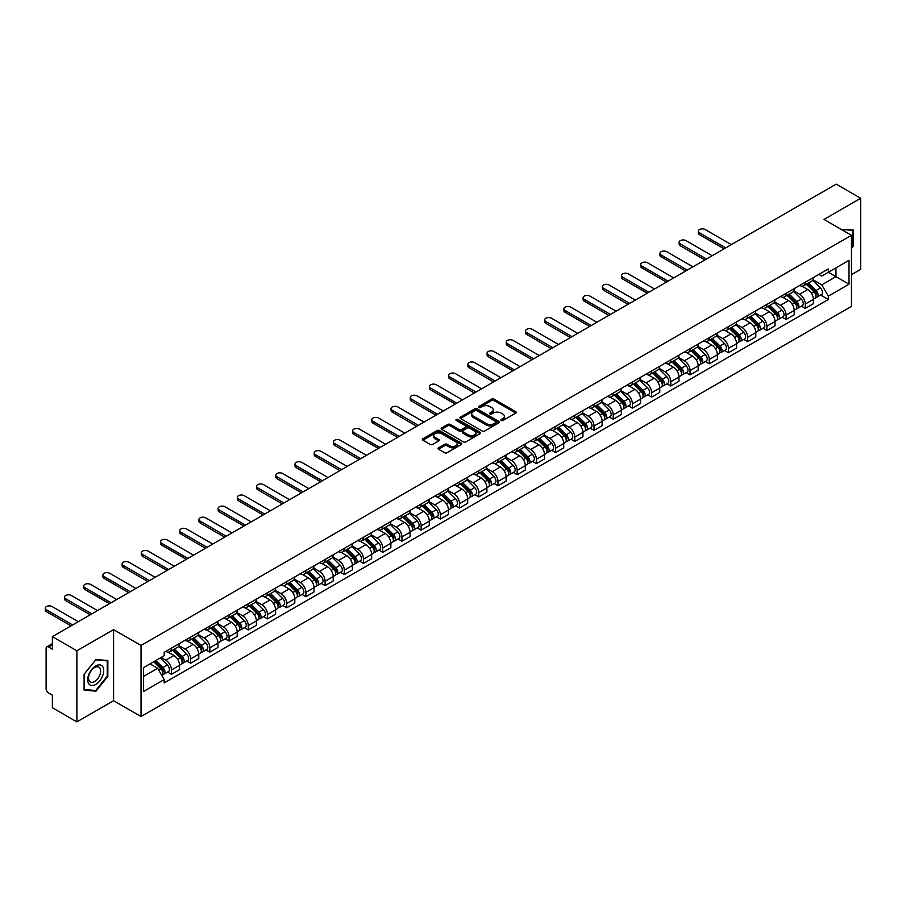 <?xml version="1.0" encoding="UTF-8"?>
<svg xmlns="http://www.w3.org/2000/svg" width="906" height="906" viewBox="0 0 906 906"><rect width="100%" height="100%" fill="white"/><g stroke="black" fill="none" stroke-linecap="round" stroke-linejoin="round"><path stroke-width="1.36" d="M501.211 420.497A1.2 0.691 0 0 0 502.898 420.497L515.74 413.079A1.71 0.985 0 0 0 516.239 412.389A1.71 0.985 0 0 0 515.74 411.686L493.985 399.127A1.71 0.985 0 0 0 491.573 399.127L478.73 406.545A1.2 0.691 0 0 0 480.418 407.519L482.083 406.556A5.47 3.16 0 0 1 489.818 406.556L491.63 407.609A5.47 3.16 0 0 1 493.238 409.84A5.47 3.16 0 0 1 491.63 412.071L489.965 413.034A1.2 0.691 0 0 0 491.664 414.008L493.328 413.045A5.47 3.16 0 0 1 501.063 413.045L502.875 414.099A5.47 3.16 0 0 1 504.472 416.33A5.47 3.16 0 0 1 502.875 418.561L501.211 419.523A1.2 0.691 0 0 0 501.211 420.497L501.211 419.523M438.515 447.836A1.71 0.985 0 0 0 438.017 448.527A1.71 0.985 0 0 0 438.515 449.229L444.62 452.751A1.71 0.985 0 0 0 447.032 452.751L461.301 444.518A1.71 0.985 0 0 0 461.8 443.815A1.71 0.985 0 0 0 461.301 443.125L439.546 430.565A1.71 0.985 0 0 0 437.122 430.565L422.864 438.798A1.71 0.985 0 0 0 422.366 439.489A1.71 0.985 0 0 0 422.864 440.191L430.237 444.45A1.71 0.985 0 0 0 432.649 444.45L438.753 440.928A1.71 0.985 0 0 0 439.263 440.225A1.71 0.985 0 0 0 438.753 439.535L435.106 437.417A4.575 2.639 0 0 1 433.759 435.548A4.575 2.639 0 0 1 436.579 433.113A4.575 2.639 0 0 1 441.562 433.691L455.888 441.958A4.575 2.639 0 0 1 457.224 443.815A4.575 2.639 0 0 1 454.404 446.262A4.575 2.639 0 0 1 449.421 445.684L447.032 444.314A1.71 0.985 0 0 0 444.62 444.314L438.515 447.836L438.515 449.229M141.03 645.468L113.578 629.613L76.885 650.791L52.378 636.646L836.193 184.122L860.7 198.267L824.007 219.445L851.47 235.3L141.03 645.468L141.03 716.555L851.47 306.387L851.47 235.3M482.207 431.052A1.71 0.985 0 0 0 484.619 431.052L498.878 422.819A1.71 0.985 0 0 0 499.387 422.117A1.71 0.985 0 0 0 498.878 421.426L477.134 408.866A1.71 0.985 0 0 0 474.71 408.866L460.452 417.1A1.71 0.985 0 0 0 459.954 417.791A1.71 0.985 0 0 0 460.452 418.493L482.207 431.052M456.76 420.758A1.2 0.691 0 0 1 457.972 420.928L480.067 433.68L465.831 441.901A1.71 0.985 0 0 1 463.408 441.901L441.652 429.342L447.757 425.843L447.757 424.427L441.652 427.949A1.71 0.985 0 0 0 441.154 428.64A1.71 0.985 0 0 0 441.652 429.342L441.652 427.949M447.757 425.843A1.71 0.985 0 0 1 450.18 425.843L450.18 424.427A1.71 0.985 0 0 0 447.757 424.427M450.18 424.427L459.002 429.512A1.71 0.985 0 0 0 461.414 429.512L465.469 427.179A1.71 0.985 0 0 0 465.967 426.477A1.71 0.985 0 0 0 465.469 425.786L456.284 420.486A1.2 0.691 0 0 1 457.972 419.501L480.089 432.275A1.71 0.985 0 0 1 480.588 432.966A1.71 0.985 0 0 1 480.089 433.668L480.089 432.275M76.885 650.791L76.885 721.878L52.378 707.733L52.378 695.151L48.562 692.954A3.488 2.016 -120 0 1 46.104 688.685L46.104 648.447A3.488 2.016 -120 0 1 46.829 646.85L52.378 643.645M851.47 274.677L860.7 269.354L860.7 198.267M76.885 721.878L113.578 700.7L141.03 716.555M52.378 636.646L52.378 649.228L48.562 647.031A3.488 2.016 -120 0 0 46.829 646.85M805.298 282.219A8.007 4.621 60 0 1 803.633 285.809L811.765 281.12A8.007 4.621 -120 0 0 813.418 277.53M793.758 290.837L799.624 294.235A8.007 4.621 60 0 1 805.298 304.042L813.418 299.354A8.007 4.621 -120 0 0 807.756 289.535L801.935 286.183M813.418 299.354L813.418 303.68L805.298 308.38L801.402 306.126M803.633 285.809A8.007 4.621 60 0 1 799.692 285.447M805.298 304.042L805.298 308.38M786.091 293.306A8.007 4.621 60 0 1 784.426 296.896L792.557 292.208A8.007 4.621 -120 0 0 794.211 288.618M782.195 317.213L786.091 319.467L794.211 314.778L794.211 310.441A8.007 4.621 -120 0 0 788.548 300.633L782.727 297.27M784.426 296.896A8.007 4.621 60 0 1 780.485 296.545M774.551 301.936L780.417 305.322A8.007 4.621 60 0 1 786.091 315.129L786.091 319.467M766.884 304.393A8.007 4.621 60 0 1 765.219 307.995L773.35 303.295A8.007 4.621 -120 0 0 775.004 299.705M762.988 328.3L766.884 330.554L775.004 325.866L775.004 321.528A8.007 4.621 -120 0 0 769.341 311.721L763.52 308.357M765.219 307.995A8.007 4.621 60 0 1 761.278 307.632M755.344 313.023L761.21 316.409A8.007 4.621 60 0 1 766.884 326.217L766.884 330.554M747.665 315.481A8.007 4.621 60 0 1 746.012 319.082L754.143 314.393A8.007 4.621 -120 0 0 755.797 310.792M743.769 339.399L747.677 341.641L755.797 336.953L755.797 332.615A8.007 4.621 -120 0 0 750.134 322.808L744.313 319.444M746.012 319.082A8.007 4.621 60 0 1 742.071 318.719M736.136 324.11L742.003 327.496A8.007 4.621 60 0 1 747.677 337.304L747.677 341.641M728.458 326.579A8.007 4.621 60 0 1 726.805 330.169L734.936 325.481A8.007 4.621 -120 0 0 736.589 321.879M724.562 350.486L728.458 352.728L736.589 348.04L736.589 343.702A8.007 4.621 -120 0 0 730.927 333.895L725.106 330.543M726.805 330.169A8.007 4.621 60 0 1 722.863 329.807M716.929 335.197L722.795 338.584A8.007 4.621 60 0 1 728.458 348.402L728.458 352.728M709.251 337.666A8.007 4.621 60 0 1 707.597 341.256L715.729 336.568A8.007 4.621 -120 0 0 717.382 332.966M705.355 361.573L709.251 363.827L717.382 359.127L717.382 354.801A8.007 4.621 -120 0 0 711.72 344.982L705.899 341.63M707.597 341.256A8.007 4.621 60 0 1 703.656 340.894M697.722 346.285L703.588 349.682A8.007 4.621 60 0 1 709.251 359.489L709.251 363.827M690.044 348.753A8.007 4.621 60 0 1 688.39 352.343L696.521 347.655A8.007 4.621 -120 0 0 698.175 344.065M686.148 372.66L690.044 374.914L698.175 370.226L698.175 365.888A8.007 4.621 -120 0 0 692.512 356.069L686.691 352.717M688.39 352.343A8.007 4.621 60 0 1 684.449 351.992M678.515 357.383L684.381 360.769A8.007 4.621 60 0 1 690.044 370.577L690.044 374.914M670.836 359.841A8.007 4.621 60 0 1 669.183 363.442L677.303 358.742A8.007 4.621 -120 0 0 678.968 355.152M666.941 383.748L670.836 386.001L678.968 381.313L678.968 376.975A8.007 4.621 -120 0 0 673.305 367.168L667.484 363.804M669.183 363.442A8.007 4.621 60 0 1 665.242 363.08M659.308 368.47L665.174 371.856A8.007 4.621 60 0 1 670.836 381.664L670.836 386.001M651.629 370.928A8.007 4.621 60 0 1 649.976 374.529L658.096 369.841A8.007 4.621 -120 0 0 659.761 366.239M647.733 394.846L651.629 397.088L659.761 392.4L659.761 388.062A8.007 4.621 -120 0 0 654.098 378.255L648.277 374.891M649.976 374.529A8.007 4.621 60 0 1 646.035 374.167M640.1 379.557L645.967 382.944A8.007 4.621 60 0 1 651.629 392.751L651.629 397.088M632.422 382.026A8.007 4.621 60 0 1 630.769 385.616L638.889 380.928A8.007 4.621 -120 0 0 640.553 377.326M628.526 405.933L632.422 408.176L640.553 403.487L640.553 399.15A8.007 4.621 -120 0 0 634.891 389.342L629.07 385.99M630.769 385.616A8.007 4.621 60 0 1 626.827 385.254M620.893 390.645L626.759 394.031A8.007 4.621 60 0 1 632.422 403.85L632.422 408.176M613.215 393.113A8.007 4.621 60 0 1 611.561 396.703L619.681 392.015A8.007 4.621 -120 0 0 621.346 388.414M609.319 417.02L613.215 419.274L621.346 414.574L621.346 410.237A8.007 4.621 -120 0 0 615.684 400.429L609.863 397.077M611.561 396.703A8.007 4.621 60 0 1 607.62 396.341M601.686 401.732L607.552 405.129A8.007 4.621 60 0 1 613.215 414.937L613.215 419.274M594.008 404.201A8.007 4.621 60 0 1 592.354 407.791L600.474 403.102A8.007 4.621 -120 0 0 602.139 399.512M590.112 428.108L594.008 430.361L602.139 425.673L602.139 421.335A8.007 4.621 -120 0 0 596.476 411.517L590.655 408.164M592.354 407.791A8.007 4.621 60 0 1 588.413 407.428M582.479 412.83L588.345 416.216A8.007 4.621 60 0 1 594.008 426.024L594.008 430.361M574.8 415.288A8.007 4.621 60 0 1 573.147 418.889L581.267 414.189A8.007 4.621 -120 0 0 582.932 410.599M570.905 439.195L574.8 441.449L582.932 436.76L582.932 432.422A8.007 4.621 -120 0 0 577.269 422.615L571.448 419.252M573.147 418.889A8.007 4.621 60 0 1 569.206 418.527M563.272 423.917L569.138 427.304A8.007 4.621 60 0 1 574.8 437.111L574.8 441.449M555.593 426.375A8.007 4.621 60 0 1 553.94 429.976L562.06 425.288A8.007 4.621 -120 0 0 563.725 421.686M551.697 450.293L555.593 452.536L563.725 447.847L563.725 443.51A8.007 4.621 -120 0 0 558.062 433.702L552.241 430.339M553.94 429.976A8.007 4.621 60 0 1 549.999 429.614M544.064 435.005L549.931 438.391A8.007 4.621 60 0 1 555.593 448.198L555.593 452.536M536.386 437.462A8.007 4.621 60 0 1 534.733 441.063L542.853 436.375A8.007 4.621 -120 0 0 544.517 432.774M532.49 461.38L536.386 463.623L544.517 458.934L544.517 454.597A8.007 4.621 -120 0 0 538.855 444.789L533.034 441.437M534.733 441.063A8.007 4.621 60 0 1 530.791 440.701M524.857 446.092L530.723 449.478A8.007 4.621 60 0 1 536.386 459.297L536.386 463.623M517.179 448.561A8.007 4.621 60 0 1 515.525 452.151L523.645 447.462A8.007 4.621 -120 0 0 525.31 443.861M513.283 472.468L517.179 474.721L525.31 470.021L525.31 465.684A8.007 4.621 -120 0 0 519.648 455.877L513.827 452.524M515.525 452.151A8.007 4.621 60 0 1 511.584 451.788M505.65 457.179L511.516 460.565A8.007 4.621 60 0 1 517.179 470.384L517.179 474.721M497.972 459.648A8.007 4.621 60 0 1 496.318 463.238L504.438 458.549A8.007 4.621 -120 0 0 506.103 454.959M494.076 483.555L497.972 485.809L506.103 481.12L506.103 476.783A8.007 4.621 -120 0 0 500.44 466.964L494.619 463.612M496.318 463.238A8.007 4.621 60 0 1 492.366 462.875M486.443 468.266L492.309 471.664A8.007 4.621 60 0 1 497.972 481.471L497.972 485.809M478.764 470.735A8.007 4.621 60 0 1 477.111 474.336L485.231 469.636A8.007 4.621 -120 0 0 486.896 466.046M474.869 494.642L478.764 496.896L486.896 492.207L486.896 487.87A8.007 4.621 -120 0 0 481.233 478.062L475.412 474.699M477.111 474.336A8.007 4.621 60 0 1 473.159 473.974M467.236 479.365L473.102 482.751A8.007 4.621 60 0 1 478.764 492.558L478.764 496.896M459.557 481.822A8.007 4.621 60 0 1 457.904 485.423L466.024 480.724A8.007 4.621 -120 0 0 467.689 477.134M455.661 505.741L459.557 507.983L467.689 503.294L467.689 498.957A8.007 4.621 -120 0 0 462.026 489.149L456.205 485.786M457.904 485.423A8.007 4.621 60 0 1 453.951 485.061M448.028 490.452L453.895 493.838A8.007 4.621 60 0 1 459.557 503.645L459.557 507.983M440.35 492.909A8.007 4.621 60 0 1 438.697 496.511L446.817 491.822A8.007 4.621 -120 0 0 448.481 488.221M436.454 516.828L440.35 519.07L448.481 514.381L448.481 510.044A8.007 4.621 -120 0 0 442.808 500.237L436.998 496.873M438.697 496.511A8.007 4.621 60 0 1 434.744 496.148M428.821 501.539L434.687 504.925A8.007 4.621 60 0 1 440.35 514.733L440.35 519.07M421.143 504.008A8.007 4.621 60 0 1 419.489 507.598L427.609 502.909A8.007 4.621 -120 0 0 429.274 499.308M417.247 527.915L421.143 530.169L429.274 525.469L429.274 521.131A8.007 4.621 -120 0 0 423.6 511.324L417.791 507.972M419.489 507.598A8.007 4.621 60 0 1 415.537 507.235M409.614 512.626L415.48 516.012A8.007 4.621 60 0 1 421.143 525.831L421.143 530.169M401.936 515.095A8.007 4.621 60 0 1 400.282 518.685L408.402 513.996A8.007 4.621 -120 0 0 410.067 510.406M398.04 539.002L401.936 541.256L410.067 536.556L410.067 532.23A8.007 4.621 -120 0 0 404.393 522.411L398.583 519.059M400.282 518.685A8.007 4.621 60 0 1 396.33 518.323M390.407 523.713L396.273 527.111A8.007 4.621 60 0 1 401.936 536.918L401.936 541.256M382.728 526.182A8.007 4.621 60 0 1 381.064 529.784L389.195 525.084A8.007 4.621 -120 0 0 390.848 521.494M378.833 550.089L382.728 552.343L390.86 547.654L390.86 543.317A8.007 4.621 -120 0 0 385.186 533.509L379.376 530.146M381.064 529.784A8.007 4.621 60 0 1 377.123 529.421M371.2 534.812L377.066 538.198A8.007 4.621 60 0 1 382.728 548.005L382.728 552.343M363.521 537.269A8.007 4.621 60 0 1 361.856 540.871L369.988 536.171A8.007 4.621 -120 0 0 371.641 532.581M359.625 561.188L363.521 563.43L371.641 558.742L371.641 554.404A8.007 4.621 -120 0 0 365.979 544.597L360.169 541.233M361.856 540.871A8.007 4.621 60 0 1 357.915 540.508M351.992 545.899L357.859 549.285A8.007 4.621 60 0 1 363.521 559.093L363.521 563.43M344.314 548.356A8.007 4.621 60 0 1 342.649 551.958L350.781 547.269A8.007 4.621 -120 0 0 352.434 543.668M340.418 572.275L344.314 574.517L352.434 569.829L352.434 565.491A8.007 4.621 -120 0 0 346.772 555.684L340.962 552.32M342.649 551.958A8.007 4.621 60 0 1 338.708 551.595M332.785 556.986L338.651 560.372A8.007 4.621 60 0 1 344.314 570.18L344.314 574.517M325.107 559.455A8.007 4.621 60 0 1 323.442 563.045L331.573 558.356A8.007 4.621 -120 0 0 333.227 554.755M321.211 583.362L325.107 585.616L333.227 580.916L333.227 576.578A8.007 4.621 -120 0 0 327.564 566.771L321.755 563.419M323.442 563.045A8.007 4.621 60 0 1 319.501 562.683M313.578 568.073L319.444 571.46A8.007 4.621 60 0 1 325.107 581.278L325.107 585.616M305.9 570.542A8.007 4.621 60 0 1 304.235 574.132L312.366 569.444A8.007 4.621 -120 0 0 314.02 565.854M302.004 594.449L305.9 596.703L314.02 592.003L314.02 587.677A8.007 4.621 -120 0 0 308.357 577.858L302.547 574.506M304.235 574.132A8.007 4.621 60 0 1 300.294 573.77M294.359 579.16L300.237 582.558A8.007 4.621 60 0 1 305.9 592.365L305.9 596.703M286.692 581.629A8.007 4.621 60 0 1 285.028 585.231L293.159 580.531A8.007 4.621 -120 0 0 294.812 576.941M282.797 605.536L286.692 607.79L294.812 603.102L294.812 598.764A8.007 4.621 -120 0 0 289.15 588.957L283.34 585.593M285.028 585.231A8.007 4.621 60 0 1 281.087 584.868M275.152 590.259L281.03 593.645A8.007 4.621 60 0 1 286.692 603.453L286.692 607.79M267.485 592.717A8.007 4.621 60 0 1 265.82 596.318L273.952 591.618A8.007 4.621 -120 0 0 275.605 588.028M263.589 616.624L267.485 618.877L275.605 614.189L275.605 609.851A8.007 4.621 -120 0 0 269.943 600.044L264.133 596.68M265.82 596.318A8.007 4.621 60 0 1 261.879 595.955M255.945 601.346L261.823 604.732A8.007 4.621 60 0 1 267.485 614.54L267.485 618.877M248.278 603.804A8.007 4.621 60 0 1 246.613 607.405L254.745 602.717A8.007 4.621 -120 0 0 256.398 599.115M244.382 627.722L248.278 629.964L256.398 625.276L256.398 620.938A8.007 4.621 -120 0 0 250.736 611.131L244.926 607.767M246.613 607.405A8.007 4.621 60 0 1 242.672 607.043M236.738 612.433L242.615 615.82A8.007 4.621 60 0 1 248.278 625.627L248.278 629.964M229.071 614.902A8.007 4.621 60 0 1 227.406 618.492L235.537 613.804A8.007 4.621 -120 0 0 237.191 610.202M225.175 638.809L229.071 641.063L237.191 636.363L237.191 632.026A8.007 4.621 -120 0 0 231.528 622.218L225.719 618.866M227.406 618.492A8.007 4.621 60 0 1 223.465 618.13M217.531 623.521L223.408 626.907A8.007 4.621 60 0 1 229.071 636.725L229.071 641.063M209.864 625.989A8.007 4.621 60 0 1 208.199 629.579L216.33 624.891A8.007 4.621 -120 0 0 217.984 621.301M205.968 649.896L209.864 652.15L217.984 647.45L217.984 643.124A8.007 4.621 -120 0 0 212.321 633.305L206.511 629.953M208.199 629.579A8.007 4.621 60 0 1 204.258 629.217M198.323 634.608L204.201 638.005A8.007 4.621 60 0 1 209.864 647.813L209.864 652.15M190.656 637.077A8.007 4.621 60 0 1 188.992 640.667L197.123 635.978A8.007 4.621 -120 0 0 198.776 632.388M186.761 660.984L190.656 663.237L198.776 658.549L198.776 654.211A8.007 4.621 -120 0 0 193.114 644.404L187.304 641.04M188.992 640.667A8.007 4.621 60 0 1 185.051 640.316M179.116 645.706L184.994 649.092A8.007 4.621 60 0 1 190.656 658.9L190.656 663.237M171.449 648.164A8.007 4.621 60 0 1 169.784 651.765L177.916 647.065A8.007 4.621 -120 0 0 179.569 643.475M167.553 672.071L171.449 674.324L179.569 669.636L179.569 665.298A8.007 4.621 -120 0 0 173.907 655.491L168.086 652.127M169.784 651.765A8.007 4.621 60 0 1 165.843 651.403M161.098 657.473L165.787 660.18A8.007 4.621 60 0 1 171.449 669.987L171.449 674.324M818.899 274.359L821.787 276.036L849.001 260.316L835.955 267.859L835.955 276.67L821.787 284.846L812.965 279.75M143.499 676.454L157.655 668.288L164.179 679.591L143.499 691.527L143.499 667.643L164.179 655.706L164.179 652.354L828.322 268.923L828.322 272.264L849.001 284.212L828.322 296.149L821.787 284.846M849.001 260.316L849.001 284.212M164.179 679.591L164.179 682.931L828.322 299.49L828.322 296.149M851.47 248.414L853.497 245.888L853.497 230.045L841.266 229.411M113.578 629.613L113.578 700.7M84.088 690.1L95.968 691.165L107.848 676.386L107.848 660.542L95.968 659.477L84.088 674.257L84.088 690.1M157.655 668.288L150.022 663.872M820.61 295.039L828.322 299.49M852.886 245.526L853.497 245.888M94.711 690.44L95.968 691.165M107.236 676.023L107.848 676.386M501.686 420.667L502.875 419.988A5.47 3.16 0 0 0 504.472 417.757L504.472 416.33M493.238 409.84L493.238 411.267A5.47 3.16 0 0 1 491.63 413.498L490.452 414.178M515.74 411.686L515.74 413.079L493.985 400.554A1.71 0.985 0 0 0 491.573 400.554L479.206 407.689M498.878 421.426L498.878 422.819L477.134 410.282A1.71 0.985 0 0 0 474.71 410.282L460.475 418.504L460.452 417.1M495.865 422.604A1.2 0.691 0 0 0 495.865 421.63L476.771 410.611A1.2 0.691 0 0 0 475.072 410.611L473.317 411.618A5.47 3.16 0 0 0 471.72 413.849A5.47 3.16 0 0 0 473.317 416.08L486.375 423.623A5.47 3.16 0 0 0 494.11 423.623L495.865 422.604L495.865 424.031A1.2 0.691 0 0 0 496.216 423.544L496.216 422.117M471.72 413.849L471.72 415.276A5.47 3.16 0 0 0 473.317 417.507L473.317 416.08M495.865 424.031L494.11 425.039A5.47 3.16 0 0 1 486.375 425.039L473.317 417.507M450.18 425.843L459.002 430.939A1.71 0.985 0 0 0 461.414 430.939L465.469 428.606A1.71 0.985 0 0 0 465.967 427.904L465.967 426.477M468.153 434.801A4.575 2.639 0 0 0 473.136 435.378A4.575 2.639 0 0 0 475.956 432.932A4.575 2.639 0 0 0 474.619 431.075L469.58 428.153A1.71 0.985 0 0 0 467.156 428.153L463.113 430.497A1.71 0.985 0 0 0 462.604 431.188A1.71 0.985 0 0 0 463.113 431.89L468.153 434.801L468.153 436.228A4.575 2.639 0 0 0 473.136 436.794A4.575 2.639 0 0 0 475.956 434.359L475.956 432.932M462.604 431.188L462.604 432.615A1.71 0.985 0 0 0 463.113 433.306L463.113 431.89M468.153 436.228L463.113 433.306M457.224 443.815L457.224 445.242A4.575 2.639 0 0 1 454.404 447.677A4.575 2.639 0 0 1 449.421 447.111L447.032 445.729A1.71 0.985 0 0 0 444.62 445.729L438.538 449.24M433.759 435.548L433.759 436.975A4.575 2.639 0 0 0 435.106 438.844L435.106 437.417M438.753 439.535L438.753 440.928L435.106 438.844M461.279 444.529L439.546 431.981A1.71 0.985 0 0 0 437.122 431.981L422.887 440.203L422.864 438.798M806.329 284.257L813.894 291.721A4.349 2.514 60 0 1 815.038 298.244L813.418 299.184M807.835 285.741L811.04 287.598M731.357 244.643L705.196 229.546A4.009 2.31 -0 0 0 700.825 229.037A4.009 2.31 -0 0 0 698.356 231.177A4.009 2.31 -0 0 0 699.534 232.808L725.695 247.916M807.167 283.771L815.457 291.947A2.095 1.212 60 0 1 816 295.084A2.095 1.212 60 0 1 815.808 295.152M808.424 283.046L815.989 290.509A4.349 2.514 60 0 1 817.133 297.043A4.349 2.514 60 0 1 815.819 297.179M812.659 280.294L820.417 287.949A4.349 2.514 60 0 1 821.572 294.484L817.133 297.043M724.087 248.844L699.534 234.665A4.009 2.31 180 0 1 698.356 233.023L698.356 231.177M787.121 295.345L794.687 302.808A4.349 2.514 60 0 1 795.83 309.342L794.211 310.271M788.628 296.84L791.833 298.686M712.15 255.741L685.989 240.634A4.009 2.31 -0 0 0 681.618 240.135A4.009 2.31 -0 0 0 679.149 242.264A4.009 2.31 -0 0 0 680.327 243.907L706.487 259.003M787.96 294.858L796.249 303.034A2.095 1.212 60 0 1 796.793 306.171A2.095 1.212 60 0 1 796.601 306.251M789.217 294.133L796.782 301.607A4.349 2.514 60 0 1 797.926 308.131A4.349 2.514 60 0 1 796.612 308.267M793.452 291.381L801.21 299.048A4.349 2.514 60 0 1 802.365 305.571L797.926 308.131M704.879 259.931L680.327 245.753A4.009 2.31 180 0 1 679.149 244.11L679.149 242.264M767.914 306.432L775.479 313.906A4.349 2.514 60 0 1 776.623 320.43L775.004 321.37M769.421 307.927L772.625 309.773M692.943 266.828L666.782 251.721A4.009 2.31 -0 0 0 662.411 251.222A4.009 2.31 -0 0 0 659.942 253.352A4.009 2.31 -0 0 0 661.12 254.994L687.28 270.101M768.752 305.956L777.042 314.122A2.095 1.212 60 0 1 777.586 317.259A2.095 1.212 60 0 1 777.393 317.338M770.009 305.231L777.575 312.695A4.349 2.514 60 0 1 778.718 319.218A4.349 2.514 60 0 1 777.405 319.354M774.245 302.468L782.003 310.135A4.349 2.514 60 0 1 783.158 316.658L778.718 319.218M685.672 271.019L661.12 256.84A4.009 2.31 180 0 1 659.942 255.209L659.942 253.352M841.289 229.422L852.886 230.362L852.886 245.707L851.47 247.474M852.116 229.92L852.886 230.362M102.65 666.556A11.314 6.535 120 0 0 91.721 669.489A11.314 6.535 120 0 0 88.788 683.803A11.314 6.535 120 0 0 99.728 680.87A11.314 6.535 120 0 0 102.65 666.556M99.853 668.005A8.573 4.949 120 0 0 98.89 667.11A8.573 4.949 120 0 0 90.917 671.108A8.573 4.949 120 0 0 89.354 681.063A8.573 4.949 120 0 0 90.317 681.946A8.573 4.949 120 0 0 98.29 677.948A8.573 4.949 120 0 0 99.853 668.005M95.719 690.531L84.213 689.5L84.213 674.155L95.719 659.828L107.236 660.859L107.236 676.204L95.719 690.531M106.478 660.417L107.236 660.859M748.707 317.53L756.272 324.994A4.349 2.514 60 0 1 757.416 331.517L755.797 332.457M750.213 319.014L753.418 320.871M673.736 277.916L647.575 262.808A4.009 2.31 -0 0 0 643.203 262.31A4.009 2.31 -0 0 0 640.735 264.45A4.009 2.31 -0 0 0 641.901 266.081L668.073 281.188M749.545 317.043L757.835 325.22A2.095 1.212 60 0 1 758.379 328.346A2.095 1.212 60 0 1 758.186 328.425M750.802 316.319L758.367 323.782A4.349 2.514 60 0 1 759.511 330.305A4.349 2.514 60 0 1 758.197 330.452M755.038 313.567L762.795 321.222A4.349 2.514 60 0 1 763.951 327.745L759.511 330.305M666.465 282.106L641.901 267.927A4.009 2.31 180 0 1 640.735 266.296L640.735 264.45M729.5 328.618L737.065 336.081A4.349 2.514 60 0 1 738.209 342.604L736.589 343.544M731.006 330.101L734.211 331.958M654.528 289.003L628.368 273.895A4.009 2.31 -0 0 0 623.996 273.397A4.009 2.31 -0 0 0 621.527 275.537A4.009 2.31 -0 0 0 622.694 277.168L648.866 292.276M730.338 328.131L738.628 336.307A2.095 1.212 60 0 1 739.171 339.433A2.095 1.212 60 0 1 738.979 339.512M731.595 327.406L739.16 334.869A4.349 2.514 60 0 1 740.304 341.403A4.349 2.514 60 0 1 738.99 341.539M735.819 324.654L743.588 332.309A4.349 2.514 60 0 1 744.743 338.844L740.304 341.403M647.258 293.204L622.694 279.014A4.009 2.31 180 0 1 621.527 277.383L621.527 275.537M710.293 339.705L717.858 347.168A4.349 2.514 60 0 1 719.002 353.691L717.382 354.631M711.799 341.188L715.004 343.046M635.321 300.09L609.16 284.994A4.009 2.31 -0 0 0 604.789 284.484A4.009 2.31 -0 0 0 602.32 286.624A4.009 2.31 -0 0 0 603.487 288.255L629.659 303.363M711.131 339.218L719.409 347.394A2.095 1.212 60 0 1 719.964 350.531A2.095 1.212 60 0 1 719.772 350.599M712.388 338.493L719.953 345.956A4.349 2.514 60 0 1 721.097 352.491A4.349 2.514 60 0 1 719.783 352.627M716.612 335.741L724.381 343.397A4.349 2.514 60 0 1 725.525 349.931L721.097 352.491M628.051 304.291L603.487 290.113A4.009 2.31 180 0 1 602.32 288.47L602.32 286.624M691.085 350.792L698.651 358.255A4.349 2.514 60 0 1 699.794 364.79L698.175 365.718M692.592 352.287L695.797 354.133M616.114 311.188L589.953 296.081A4.009 2.31 -0 0 0 585.582 295.583A4.009 2.31 -0 0 0 583.113 297.712A4.009 2.31 -0 0 0 584.279 299.354L610.451 314.45M691.924 350.305L700.202 358.482A2.095 1.212 60 0 1 700.757 361.619A2.095 1.212 60 0 1 700.565 361.687M693.181 349.58L700.746 357.055A4.349 2.514 60 0 1 701.89 363.578A4.349 2.514 60 0 1 700.576 363.714M697.405 346.828L705.174 354.495A4.349 2.514 60 0 1 706.318 361.018L701.89 363.578M608.843 315.379L584.279 301.2A4.009 2.31 180 0 1 583.113 299.558L583.113 297.712M671.878 361.879L679.443 369.354A4.349 2.514 60 0 1 680.587 375.877L678.968 376.817M673.385 363.374L676.589 365.22M596.907 322.276L570.735 307.168A4.009 2.31 -0 0 0 566.375 306.67A4.009 2.31 -0 0 0 563.906 308.799A4.009 2.31 -0 0 0 565.072 310.441L591.244 325.548M672.716 361.403L680.995 369.569A2.095 1.212 60 0 1 681.55 372.706A2.095 1.212 60 0 1 681.357 372.785M673.973 360.679L681.538 368.142A4.349 2.514 60 0 1 682.682 374.665A4.349 2.514 60 0 1 681.369 374.801M678.198 357.915L685.967 365.582A4.349 2.514 60 0 1 687.11 372.106L682.682 374.665M589.636 326.466L565.072 312.287A4.009 2.31 180 0 1 563.906 310.656L563.906 308.799M652.671 372.978L660.236 380.441A4.349 2.514 60 0 1 661.38 386.964L659.761 387.904M654.177 374.461L657.382 376.318M577.7 333.363L551.528 318.255A4.009 2.31 -0 0 0 547.167 317.757A4.009 2.31 -0 0 0 544.699 319.897A4.009 2.31 -0 0 0 545.865 321.528L572.037 336.636M653.509 372.491L661.788 380.667A2.095 1.212 60 0 1 662.343 383.793A2.095 1.212 60 0 1 662.15 383.872M654.755 371.766L662.331 379.229A4.349 2.514 60 0 1 663.475 385.752A4.349 2.514 60 0 1 662.161 385.899M658.99 369.014L666.759 376.67A4.349 2.514 60 0 1 667.903 383.193L663.475 385.752M570.429 337.553L545.865 323.374A4.009 2.31 180 0 1 544.699 321.743L544.699 319.897M633.464 384.065L641.029 391.528A4.349 2.514 60 0 1 642.173 398.051L640.553 398.991M634.97 385.548L638.175 387.406M558.492 344.45L532.32 329.342A4.009 2.31 -0 0 0 527.96 328.844A4.009 2.31 -0 0 0 525.491 330.984A4.009 2.31 -0 0 0 526.658 332.615L552.83 347.723M634.302 383.578L642.581 391.754A2.095 1.212 60 0 1 643.135 394.88A2.095 1.212 60 0 1 642.943 394.959M635.548 382.853L643.124 390.316A4.349 2.514 60 0 1 644.268 396.839A4.349 2.514 60 0 1 642.954 396.987M639.783 380.101L647.552 387.757A4.349 2.514 60 0 1 648.696 394.291L644.268 396.839M551.222 348.651L526.658 334.461A4.009 2.31 180 0 1 525.491 332.83L525.491 330.984M614.257 395.152L621.822 402.615A4.349 2.514 60 0 1 622.966 409.138L621.346 410.078M615.763 396.635L618.968 398.493M539.285 355.537L513.113 340.441A4.009 2.31 -0 0 0 508.753 339.931A4.009 2.31 -0 0 0 506.284 342.072A4.009 2.31 -0 0 0 507.451 343.702L533.623 358.81M615.095 394.665L623.373 402.842A2.095 1.212 60 0 1 623.928 405.979A2.095 1.212 60 0 1 623.736 406.047M616.34 393.94L623.917 401.403A4.349 2.514 60 0 1 625.061 407.938A4.349 2.514 60 0 1 623.747 408.074M620.576 391.188L628.345 398.844A4.349 2.514 60 0 1 629.489 405.378L625.061 407.938M532.015 359.739L507.451 345.56A4.009 2.31 180 0 1 506.284 343.918L506.284 342.072M595.049 406.239L602.615 413.702A4.349 2.514 60 0 1 603.758 420.237L602.139 421.165M596.556 407.734L599.761 409.58M520.078 366.636L493.906 351.528A4.009 2.31 -0 0 0 489.546 351.03A4.009 2.31 -0 0 0 487.077 353.159A4.009 2.31 -0 0 0 488.243 354.801L514.404 369.897M595.888 405.752L604.166 413.929A2.095 1.212 60 0 1 604.721 417.066A2.095 1.212 60 0 1 604.529 417.134M597.133 405.027L604.71 412.502A4.349 2.514 60 0 1 605.854 419.025A4.349 2.514 60 0 1 604.54 419.161M601.369 402.275L609.138 409.942A4.349 2.514 60 0 1 610.282 416.466L605.854 419.025M512.807 370.826L488.243 356.647A4.009 2.31 180 0 1 487.077 355.005L487.077 353.159M575.842 417.326L583.407 424.789A4.349 2.514 60 0 1 584.551 431.324L582.932 432.264M577.349 418.821L580.553 420.667M500.871 377.723L474.699 362.615A4.009 2.31 -0 0 0 470.339 362.117A4.009 2.31 -0 0 0 467.87 364.246A4.009 2.31 -0 0 0 469.036 365.888L495.197 380.996M576.68 416.851L584.959 425.016A2.095 1.212 60 0 1 585.514 428.153A2.095 1.212 60 0 1 585.321 428.232M577.926 416.126L585.491 423.589A4.349 2.514 60 0 1 586.646 430.112A4.349 2.514 60 0 1 585.333 430.248M582.162 413.363L589.931 421.03A4.349 2.514 60 0 1 591.074 427.553L586.646 430.112M493.6 381.913L469.036 367.734A4.009 2.31 180 0 1 467.87 366.103L467.87 364.246M556.635 428.425L564.2 435.888A4.349 2.514 60 0 1 565.344 442.411L563.725 443.351M558.141 429.908L561.346 431.766M481.664 388.81L455.492 373.702A4.009 2.31 -0 0 0 451.131 373.204A4.009 2.31 -0 0 0 448.663 375.344A4.009 2.31 -0 0 0 449.829 376.975L475.99 392.083M557.473 427.938L565.752 436.114A2.095 1.212 60 0 1 566.307 439.24A2.095 1.212 60 0 1 566.114 439.319M558.719 427.213L566.284 434.676A4.349 2.514 60 0 1 567.439 441.199A4.349 2.514 60 0 1 566.125 441.347M562.954 424.461L570.723 432.117A4.349 2.514 60 0 1 571.867 438.64L567.439 441.199M474.393 393L449.829 378.821A4.009 2.31 180 0 1 448.663 377.19L448.663 375.344M537.417 439.512L544.993 446.975A4.349 2.514 60 0 1 546.137 453.498L544.517 454.438M538.934 440.995L542.139 442.853M462.456 399.897L436.284 384.79A4.009 2.31 -0 0 0 431.924 384.291A4.009 2.31 -0 0 0 429.455 386.432A4.009 2.31 -0 0 0 430.622 388.062L456.783 403.17M538.266 439.025L546.545 447.202A2.095 1.212 60 0 1 547.099 450.327A2.095 1.212 60 0 1 546.907 450.407M539.512 438.3L547.077 445.763A4.349 2.514 60 0 1 548.232 452.287A4.349 2.514 60 0 1 546.918 452.434M543.747 435.548L551.516 443.204A4.349 2.514 60 0 1 552.66 449.727L548.232 452.287M455.186 404.087L430.622 389.908A4.009 2.31 180 0 1 429.455 388.278L429.455 386.432M518.209 450.599L525.786 458.062A4.349 2.514 60 0 1 526.93 464.585L525.31 465.525M519.727 452.083L522.932 453.94M443.238 410.984L417.077 395.888A4.009 2.31 -0 0 0 412.717 395.378A4.009 2.31 -0 0 0 410.248 397.519A4.009 2.31 -0 0 0 411.415 399.15L437.575 414.257M519.059 450.112L527.337 458.289A2.095 1.212 60 0 1 527.892 461.426A2.095 1.212 60 0 1 527.7 461.494M520.304 449.387L527.87 456.851A4.349 2.514 60 0 1 529.025 463.385A4.349 2.514 60 0 1 527.711 463.521M524.54 446.635L532.309 454.291A4.349 2.514 60 0 1 533.453 460.826L529.025 463.385M435.979 415.186L411.415 400.996A4.009 2.31 180 0 1 410.248 399.365L410.248 397.519M499.002 461.686L506.579 469.149A4.349 2.514 60 0 1 507.722 475.684L506.103 476.613M500.52 463.181L503.725 465.027M424.031 422.083L397.87 406.975A4.009 2.31 -0 0 0 393.51 406.466A4.009 2.31 -0 0 0 391.041 408.606A4.009 2.31 -0 0 0 392.207 410.237L418.368 425.344M499.852 461.199L508.13 469.376A2.095 1.212 60 0 1 508.685 472.513A2.095 1.212 60 0 1 508.493 472.581M501.097 460.475L508.662 467.949A4.349 2.514 60 0 1 509.818 474.472A4.349 2.514 60 0 1 508.504 474.608M505.333 457.723L513.102 465.39A4.349 2.514 60 0 1 514.246 471.913L509.818 474.472M416.771 426.273L392.207 412.094A4.009 2.31 180 0 1 391.041 410.452L391.041 408.606M479.795 472.773L487.371 480.237A4.349 2.514 60 0 1 488.515 486.771L486.896 487.711M481.312 474.268L484.517 476.114M404.823 433.17L378.663 418.062A4.009 2.31 -0 0 0 374.303 417.564A4.009 2.31 -0 0 0 371.822 419.693A4.009 2.31 -0 0 0 373 421.335L399.161 436.432M480.633 472.298L488.923 480.463A2.095 1.212 60 0 1 489.478 483.6A2.095 1.212 60 0 1 489.285 483.679M481.89 471.573L489.455 479.036A4.349 2.514 60 0 1 490.61 485.559A4.349 2.514 60 0 1 489.297 485.695M486.126 468.81L493.895 476.477A4.349 2.514 60 0 1 495.038 483L490.61 485.559M397.564 437.36L373 423.181A4.009 2.31 180 0 1 371.822 421.539L371.822 419.693M460.588 483.861L468.153 491.335A4.349 2.514 60 0 1 469.308 497.858L467.677 498.798M462.105 485.356L465.31 487.202M385.616 444.257L359.455 429.15A4.009 2.31 -0 0 0 355.095 428.651A4.009 2.31 -0 0 0 352.615 430.78A4.009 2.31 -0 0 0 353.793 432.422L379.954 447.53M461.426 483.385L469.716 491.562A2.095 1.212 60 0 1 470.271 494.687A2.095 1.212 60 0 1 470.078 494.767M462.683 482.66L470.248 490.123A4.349 2.514 60 0 1 471.403 496.647A4.349 2.514 60 0 1 470.089 496.794M466.918 479.908L474.687 487.564A4.349 2.514 60 0 1 475.831 494.087L471.403 496.647M378.357 448.447L353.793 434.268A4.009 2.31 180 0 1 352.615 432.638L352.615 430.78M441.381 494.959L448.946 502.422A4.349 2.514 60 0 1 450.101 508.945L448.47 509.885M442.898 496.443L446.103 498.3M366.409 455.344L340.248 440.237A4.009 2.31 -0 0 0 335.888 439.738A4.009 2.31 -0 0 0 333.408 441.879A4.009 2.31 -0 0 0 334.586 443.51L360.747 458.617M442.219 494.472L450.509 502.649A2.095 1.212 60 0 1 451.063 505.775A2.095 1.212 60 0 1 450.871 505.854M443.476 493.747L451.041 501.211A4.349 2.514 60 0 1 452.196 507.734A4.349 2.514 60 0 1 450.882 507.881M447.711 490.995L455.48 498.651A4.349 2.514 60 0 1 456.624 505.174L452.196 507.734M359.15 459.535L334.586 445.356A4.009 2.31 180 0 1 333.408 443.725L333.408 441.879M422.173 506.046L429.738 513.509A4.349 2.514 60 0 1 430.894 520.033L429.263 520.973M423.691 507.53L426.896 509.387M347.202 466.431L321.041 451.335A4.009 2.31 -0 0 0 316.681 450.826A4.009 2.31 -0 0 0 314.201 452.966A4.009 2.31 -0 0 0 315.379 454.597L341.539 469.704M423.011 505.559L431.301 513.736A2.095 1.212 60 0 1 431.856 516.873A2.095 1.212 60 0 1 431.664 516.941M424.268 504.835L431.834 512.298A4.349 2.514 60 0 1 432.989 518.832A4.349 2.514 60 0 1 431.675 518.968M428.504 502.083L436.273 509.738A4.349 2.514 60 0 1 437.417 516.273L432.989 518.832M339.943 470.633L315.379 456.443A4.009 2.31 180 0 1 314.201 454.812L314.201 452.966M402.966 517.133L410.531 524.597A4.349 2.514 60 0 1 411.686 531.131L410.056 532.06M404.484 518.628L407.689 520.474M327.995 477.53L301.834 462.422A4.009 2.31 -0 0 0 297.474 461.913A4.009 2.31 -0 0 0 294.994 464.053A4.009 2.31 -0 0 0 296.171 465.684L322.332 480.792M403.804 516.647L412.094 524.823A2.095 1.212 60 0 1 412.649 527.96A2.095 1.212 60 0 1 412.457 528.028M405.061 515.922L412.626 523.396A4.349 2.514 60 0 1 413.782 529.919A4.349 2.514 60 0 1 412.468 530.055M409.297 513.17L417.066 520.837A4.349 2.514 60 0 1 418.21 527.36L413.782 529.919M320.735 481.72L296.171 467.541A4.009 2.31 180 0 1 294.994 465.899L294.994 464.053M383.759 528.221L391.324 535.684A4.349 2.514 60 0 1 392.479 542.218L390.848 543.158M385.265 529.716L388.481 531.562M308.787 488.617L282.627 473.51A4.009 2.31 -0 0 0 278.267 473.011A4.009 2.31 -0 0 0 275.786 475.14A4.009 2.31 -0 0 0 276.964 476.783L303.125 491.879M384.597 527.734L392.887 535.91A2.095 1.212 60 0 1 393.442 539.047A2.095 1.212 60 0 1 393.249 539.127M385.854 527.02L393.419 534.483A4.349 2.514 60 0 1 394.574 541.007A4.349 2.514 60 0 1 393.261 541.142M390.09 524.257L397.859 531.924A4.349 2.514 60 0 1 399.002 538.447L394.574 541.007M301.528 492.807L276.964 478.628A4.009 2.31 180 0 1 275.786 476.986L275.786 475.14M364.552 539.308L372.117 546.782A4.349 2.514 60 0 1 373.272 553.306L371.641 554.245M366.058 540.803L369.274 542.649M289.58 499.704L263.42 484.597A4.009 2.31 -0 0 0 259.059 484.098A4.009 2.31 -0 0 0 256.579 486.228A4.009 2.31 -0 0 0 257.757 487.87L283.918 502.977M365.39 538.832L373.68 546.998A2.095 1.212 60 0 1 374.235 550.135A2.095 1.212 60 0 1 374.042 550.214M366.647 538.107L374.212 545.571A4.349 2.514 60 0 1 375.367 552.094A4.349 2.514 60 0 1 374.042 552.241M370.882 535.355L378.651 543.011A4.349 2.514 60 0 1 379.795 549.534L375.367 552.094M282.321 503.895L257.757 489.716A4.009 2.31 180 0 1 256.579 488.085L256.579 486.228M345.345 550.406L352.91 557.87A4.349 2.514 60 0 1 354.065 564.393L352.434 565.333M346.851 551.89L350.067 553.747M270.373 510.791L244.212 495.684A4.009 2.31 -0 0 0 239.852 495.186A4.009 2.31 -0 0 0 237.372 497.326A4.009 2.31 -0 0 0 238.55 498.957L264.711 514.064M346.183 549.919L354.473 558.096A2.095 1.212 60 0 1 355.027 561.222A2.095 1.212 60 0 1 354.835 561.301M347.44 549.195L355.005 556.658A4.349 2.514 60 0 1 356.16 563.181A4.349 2.514 60 0 1 354.835 563.328M351.675 546.443L359.444 554.098A4.349 2.514 60 0 1 360.588 560.621L356.16 563.181M263.114 514.982L238.55 500.803A4.009 2.31 180 0 1 237.372 499.172L237.372 497.326M326.137 561.494L333.702 568.957A4.349 2.514 60 0 1 334.858 575.48L333.227 576.42M327.644 562.977L330.86 564.834M251.166 521.879L225.005 506.771A4.009 2.31 -0 0 0 220.645 506.273A4.009 2.31 -0 0 0 218.165 508.413A4.009 2.31 -0 0 0 219.343 510.044L245.503 525.152M326.975 561.007L335.265 569.183A2.095 1.212 60 0 1 335.82 572.309A2.095 1.212 60 0 1 335.628 572.388M328.232 560.282L335.798 567.745A4.349 2.514 60 0 1 336.953 574.279A4.349 2.514 60 0 1 335.628 574.415M332.468 557.53L340.237 565.185A4.349 2.514 60 0 1 341.381 571.72L336.953 574.279M243.907 526.08L219.343 511.89A4.009 2.31 180 0 1 218.165 510.259L218.165 508.413M306.93 572.581L314.495 580.044A4.349 2.514 60 0 1 315.65 586.567L314.02 587.507M308.436 574.076L311.653 575.922M231.959 532.966L205.798 517.87A4.009 2.31 -0 0 0 201.438 517.36A4.009 2.31 -0 0 0 198.958 519.5A4.009 2.31 -0 0 0 200.135 521.131L226.296 536.239M307.768 572.094L316.058 580.27A2.095 1.212 60 0 1 316.613 583.407A2.095 1.212 60 0 1 316.421 583.475M309.025 571.369L316.59 578.832A4.349 2.514 60 0 1 317.734 585.367A4.349 2.514 60 0 1 316.421 585.503M313.261 568.617L321.018 576.284A4.349 2.514 60 0 1 322.174 582.807L317.734 585.367M224.699 537.167L200.135 522.989A4.009 2.31 180 0 1 198.958 521.346L198.958 519.5M287.723 583.668L295.288 591.131A4.349 2.514 60 0 1 296.443 597.666L294.812 598.594M289.229 585.163L292.445 587.009M212.751 544.064L186.591 528.957A4.009 2.31 -0 0 0 182.231 528.458A4.009 2.31 -0 0 0 179.75 530.588A4.009 2.31 -0 0 0 180.928 532.23L207.089 547.326M288.561 583.181L296.851 591.358A2.095 1.212 60 0 1 297.406 594.495A2.095 1.212 60 0 1 297.213 594.574M289.818 582.467L297.383 589.931A4.349 2.514 60 0 1 298.527 596.454A4.349 2.514 60 0 1 297.213 596.59M294.054 579.704L301.811 587.371A4.349 2.514 60 0 1 302.966 593.894L298.527 596.454M205.492 548.255L180.928 534.076A4.009 2.31 180 0 1 179.75 532.434L179.75 530.588M268.516 594.755L276.081 602.23A4.349 2.514 60 0 1 277.236 608.753L275.605 609.693M270.022 596.25L273.238 598.096M193.544 555.152L167.384 540.044A4.009 2.31 -0 0 0 163.012 539.546A4.009 2.31 -0 0 0 160.543 541.675A4.009 2.31 -0 0 0 161.721 543.317L187.882 558.424M269.354 594.279L277.644 602.445A2.095 1.212 60 0 1 278.187 605.582A2.095 1.212 60 0 1 278.006 605.661M270.611 593.555L278.176 601.018A4.349 2.514 60 0 1 279.32 607.541A4.349 2.514 60 0 1 278.006 607.688M274.846 590.791L282.604 598.458A4.349 2.514 60 0 1 283.759 604.982L279.32 607.541M186.285 559.342L161.721 545.163A4.009 2.31 180 0 1 160.543 543.532L160.543 541.675M249.309 605.854L256.874 613.317A4.349 2.514 60 0 1 258.029 619.84L256.398 620.78M250.815 607.337L254.031 609.194M174.337 566.239L148.176 551.131A4.009 2.31 -0 0 0 143.805 550.633A4.009 2.31 -0 0 0 141.336 552.773A4.009 2.31 -0 0 0 142.514 554.404L168.675 569.512M250.147 605.367L258.437 613.543A2.095 1.212 60 0 1 258.98 616.669A2.095 1.212 60 0 1 258.799 616.748M251.404 604.642L258.969 612.105A4.349 2.514 60 0 1 260.113 618.628A4.349 2.514 60 0 1 258.799 618.775M255.639 601.89L263.397 609.545A4.349 2.514 60 0 1 264.552 616.069L260.113 618.628M167.078 570.429L142.514 556.25A4.009 2.31 180 0 1 141.336 554.619L141.336 552.773M230.101 616.941L237.666 624.404A4.349 2.514 60 0 1 238.822 630.927L237.191 631.867M231.608 618.424L234.813 620.282M155.13 577.326L128.969 562.218A4.009 2.31 -0 0 0 124.598 561.72A4.009 2.31 -0 0 0 122.129 563.86A4.009 2.31 -0 0 0 123.307 565.491L149.467 580.599M230.939 616.454L239.229 624.63A2.095 1.212 60 0 1 239.773 627.756A2.095 1.212 60 0 1 239.592 627.835M232.196 615.729L239.762 623.192A4.349 2.514 60 0 1 240.905 629.727A4.349 2.514 60 0 1 239.592 629.863M236.432 612.977L244.19 620.633A4.349 2.514 60 0 1 245.345 627.167L240.905 629.727M147.871 581.527L123.307 567.337A4.009 2.31 180 0 1 122.129 565.706L122.129 563.86M210.894 628.028L218.459 635.491A4.349 2.514 60 0 1 219.614 642.014L217.984 642.954M212.4 629.511L215.605 631.369M135.923 588.413L109.762 573.317A4.009 2.31 -0 0 0 105.39 572.807A4.009 2.31 -0 0 0 102.922 574.948A4.009 2.31 -0 0 0 104.099 576.578L130.26 591.686M211.732 627.541L220.022 635.718A2.095 1.212 60 0 1 220.566 638.855A2.095 1.212 60 0 1 220.385 638.923M212.989 626.816L220.554 634.279A4.349 2.514 60 0 1 221.698 640.814A4.349 2.514 60 0 1 220.385 640.95M217.225 624.064L224.982 631.72A4.349 2.514 60 0 1 226.138 638.254L221.698 640.814M128.663 592.615L104.099 578.436A4.009 2.31 180 0 1 102.922 576.794L102.922 574.948M191.687 639.115L199.252 646.578A4.349 2.514 60 0 1 200.396 653.113L198.776 654.041M193.193 640.61L196.398 642.456M116.715 599.512L90.555 584.404A4.009 2.31 -0 0 0 86.183 583.906A4.009 2.31 -0 0 0 83.714 586.035A4.009 2.31 -0 0 0 84.892 587.677L111.053 602.773M192.525 638.628L200.815 646.805A2.095 1.212 60 0 1 201.359 649.942A2.095 1.212 60 0 1 201.177 650.021M193.782 637.903L201.347 645.378A4.349 2.514 60 0 1 202.491 651.901A4.349 2.514 60 0 1 201.177 652.037M198.018 635.151L205.775 642.818A4.349 2.514 60 0 1 206.93 649.342L202.491 651.901M109.456 603.702L84.892 589.523A4.009 2.31 180 0 1 83.714 587.881L83.714 586.035M172.48 650.202L180.045 657.677A4.349 2.514 60 0 1 181.189 664.2L179.569 665.14M173.986 651.697L177.191 653.543M97.508 610.599L71.348 595.491A4.009 2.31 -0 0 0 66.976 594.993A4.009 2.31 -0 0 0 64.507 597.122A4.009 2.31 -0 0 0 65.685 598.764L91.846 613.872M173.318 649.727L181.608 657.892A2.095 1.212 60 0 1 182.151 661.029A2.095 1.212 60 0 1 181.97 661.108M174.575 649.002L182.14 656.465A4.349 2.514 60 0 1 183.284 662.988A4.349 2.514 60 0 1 181.97 663.124M178.81 646.238L186.568 653.905A4.349 2.514 60 0 1 187.723 660.429L183.284 662.988M90.249 614.789L65.685 600.61A4.009 2.31 180 0 1 64.507 598.979L64.507 597.122M153.726 661.742L160.838 668.764A4.349 2.514 60 0 1 161.981 675.287L161.766 675.412M154.779 662.784L157.984 664.642M78.301 621.686L52.14 606.578A4.009 2.31 -0 0 0 47.769 606.08A4.009 2.31 -0 0 0 45.3 608.22A4.009 2.31 -0 0 0 46.478 609.851L72.639 624.959M154.564 661.255L162.401 668.99A2.095 1.212 60 0 1 162.944 672.116A2.095 1.212 60 0 1 162.752 672.195M155.809 660.531L162.933 667.552A4.349 2.514 60 0 1 164.077 674.075A4.349 2.514 60 0 1 162.763 674.223M160.249 657.971L167.361 664.993A4.349 2.514 60 0 1 168.516 671.516L164.077 674.075M71.03 625.876L46.478 611.697A4.009 2.31 180 0 1 45.3 610.066L45.3 608.22M190.656 658.9L198.776 654.211M209.864 647.813L217.984 643.124M229.071 636.725L237.191 632.026M248.278 625.627L256.398 620.938M267.485 614.54L275.605 609.851M286.692 603.453L294.812 598.764M305.9 592.365L314.02 587.677M325.107 581.278L333.227 576.578M344.314 570.18L352.434 565.491M363.521 559.093L371.641 554.404M382.728 548.005L390.86 543.317M401.936 536.918L410.067 532.23M421.143 525.831L429.274 521.131M440.35 514.733L448.481 510.044M459.557 503.645L467.689 498.957M478.764 492.558L486.896 487.87M497.972 481.471L506.103 476.783M517.179 470.384L525.31 465.684M536.386 459.297L544.517 454.597M555.593 448.198L563.725 443.51M574.8 437.111L582.932 432.422M594.008 426.024L602.139 421.335M613.215 414.937L621.346 410.237M632.422 403.85L640.553 399.15M651.629 392.751L659.761 388.062M670.836 381.664L678.968 376.975M690.044 370.577L698.175 365.888M709.251 359.489L717.382 354.801M728.458 348.402L736.589 343.702M747.677 337.304L755.797 332.615M766.884 326.217L775.004 321.528M786.091 315.129L794.211 310.441M171.449 669.987L179.569 665.298M165.787 660.18L173.907 655.491M184.994 649.092L193.114 644.404M204.201 638.005L212.321 633.305M223.408 626.907L231.528 622.218M242.615 615.82L250.736 611.131M261.823 604.732L269.943 600.044M281.03 593.645L289.15 588.957M300.237 582.558L308.357 577.858M319.444 571.46L327.564 566.771M338.651 560.372L346.772 555.684M357.859 549.285L365.979 544.597M377.066 538.198L385.186 533.509M396.273 527.111L404.393 522.411M415.48 516.012L423.6 511.324M434.687 504.925L442.808 500.237M453.895 493.838L462.026 489.149M473.102 482.751L481.233 478.062M492.309 471.664L500.44 466.964M511.516 460.565L519.648 455.877M530.723 449.478L538.855 444.789M549.931 438.391L558.062 433.702M569.138 427.304L577.269 422.615M588.345 416.216L596.476 411.517M607.552 405.129L615.684 400.429M626.759 394.031L634.891 389.342M645.967 382.944L654.098 378.255M665.174 371.856L673.305 367.168M684.381 360.769L692.512 356.069M703.588 349.682L711.72 344.982M722.795 338.584L730.927 333.895M742.003 327.496L750.134 322.808M761.21 316.409L769.341 311.721M780.417 305.322L788.548 300.633M799.624 294.235L807.756 289.535M52.378 644.823L48.562 647.031M502.875 419.988L502.875 418.561M489.965 414.008L489.965 413.034M491.63 413.498L491.63 412.071M478.73 407.519L478.73 406.545M491.573 400.554L491.573 399.127M493.985 400.554L493.985 399.127M474.71 410.282L474.71 408.866M477.134 410.282L477.134 408.866M486.375 425.039L486.375 423.623M494.11 425.039L494.11 423.623M459.002 430.939L459.002 429.512M461.414 430.939L461.414 429.512M465.469 428.606L465.469 427.179M457.972 420.928L457.972 419.501M444.62 445.729L444.62 444.314M447.032 445.729L447.032 444.314M449.421 447.111L449.421 445.684M437.122 431.981L437.122 430.565M439.546 431.981L439.546 430.565M461.301 444.518L461.301 443.125M813.894 291.721L811.391 293.17M816.442 294.122L815.649 294.575M820.417 287.949L815.989 290.509M699.534 234.665L699.534 232.808M794.687 302.808L792.184 304.257M797.223 305.209L796.442 305.662M801.21 299.048L796.782 301.607M680.327 245.753L680.327 243.907M775.479 313.906L772.977 315.345M778.016 316.307L777.235 316.76M782.003 310.135L777.575 312.695M661.12 256.84L661.12 254.994M756.272 324.994L753.769 326.432M758.809 327.394L758.028 327.847M762.795 321.222L758.367 323.782M641.901 267.927L641.901 266.081M737.065 336.081L734.562 337.519M739.602 338.482L738.82 338.935M743.588 332.309L739.16 334.869M622.694 279.014L622.694 277.168M717.858 347.168L715.355 348.617M720.395 349.569L719.613 350.022M724.381 343.397L719.953 345.956M603.487 290.113L603.487 288.255M698.651 358.255L696.148 359.705M701.187 360.656L700.406 361.109M705.174 354.495L700.746 357.055M584.279 301.2L584.279 299.354M679.443 369.354L676.941 370.792M681.98 371.754L681.199 372.207M685.967 365.582L681.538 368.142M565.072 312.287L565.072 310.441M660.236 380.441L657.733 381.879M662.773 382.842L661.992 383.295M666.759 376.67L662.331 379.229M545.865 323.374L545.865 321.528M641.029 391.528L638.526 392.966M643.566 393.929L642.784 394.382M647.552 387.757L643.124 390.316M526.658 334.461L526.658 332.615M621.822 402.615L619.319 404.065M624.359 405.016L623.577 405.469M628.345 398.844L623.917 401.403M507.451 345.56L507.451 343.702M602.615 413.702L600.112 415.152M605.151 416.103L604.37 416.556M609.138 409.942L604.71 412.502M488.243 356.647L488.243 354.801M583.407 424.789L580.905 426.239M585.944 427.202L585.163 427.655M589.931 421.03L585.491 423.589M469.036 367.734L469.036 365.888M564.2 435.888L561.697 437.326M566.737 438.289L565.956 438.742M570.723 432.117L566.284 434.676M449.829 378.821L449.829 376.975M544.993 446.975L542.49 448.413M547.53 449.376L546.748 449.829M551.516 443.204L547.077 445.763M430.622 389.908L430.622 388.062M525.786 458.062L523.283 459.512M528.323 460.463L527.541 460.916M532.309 454.291L527.87 456.851M411.415 400.996L411.415 399.15M506.579 469.149L504.076 470.599M509.115 471.55L508.334 472.003M513.102 465.39L508.662 467.949M392.207 412.094L392.207 410.237M487.371 480.237L484.869 481.686M489.908 482.638L489.127 483.091M493.895 476.477L489.455 479.036M373 423.181L373 421.335M468.153 491.335L465.661 492.773M470.701 493.736L469.92 494.189M474.687 487.564L470.248 490.123M353.793 434.268L353.793 432.422M448.946 502.422L446.454 503.861M451.494 504.823L450.712 505.276M455.48 498.651L451.041 501.211M334.586 445.356L334.586 443.51M429.738 513.509L427.247 514.948M432.287 515.91L431.505 516.363M436.273 509.738L431.834 512.298M315.379 456.443L315.379 454.597M410.531 524.597L408.04 526.046M413.079 526.998L412.298 527.451M417.066 520.837L412.626 523.396M296.171 467.541L296.171 465.684M391.324 535.684L388.833 537.133M393.872 538.085L393.091 538.538M397.859 531.924L393.419 534.483M276.964 478.628L276.964 476.783M372.117 546.782L369.625 548.221M374.665 549.183L373.884 549.636M378.651 543.011L374.212 545.571M257.757 489.716L257.757 487.87M352.91 557.87L350.418 559.308M355.458 560.27L354.676 560.723M359.444 554.098L355.005 556.658M238.55 500.803L238.55 498.957M333.702 568.957L331.211 570.395M336.251 571.358L335.469 571.811M340.237 565.185L335.798 567.745M219.343 511.89L219.343 510.044M314.495 580.044L311.992 581.493M317.043 582.445L316.251 582.898M321.018 576.284L316.59 578.832M200.135 522.989L200.135 521.131M295.288 591.131L292.785 592.581M297.836 593.532L297.043 593.985M301.811 587.371L297.383 589.931M180.928 534.076L180.928 532.23M276.081 602.23L273.578 603.668M278.629 604.63L277.836 605.083M282.604 598.458L278.176 601.018M161.721 545.163L161.721 543.317M256.874 613.317L254.371 614.755M259.422 615.718L258.629 616.171M263.397 609.545L258.969 612.105M142.514 556.25L142.514 554.404M237.666 624.404L235.164 625.842M240.215 626.805L239.422 627.258M244.19 620.633L239.762 623.192M123.307 567.337L123.307 565.491M218.459 635.491L215.956 636.941M221.007 637.892L220.215 638.345M224.982 631.72L220.554 634.279M104.099 578.436L104.099 576.578M199.252 646.578L196.749 648.028M201.8 648.979L201.007 649.432M205.775 642.818L201.347 645.378M84.892 589.523L84.892 587.677M180.045 657.677L177.542 659.115M182.593 660.078L181.8 660.531M186.568 653.905L182.14 656.465M65.685 600.61L65.685 598.764M160.838 668.764L158.663 670.021M163.386 671.165L162.593 671.618M167.361 664.993L162.933 667.552M46.478 611.697L46.478 609.851"/></g></svg>
